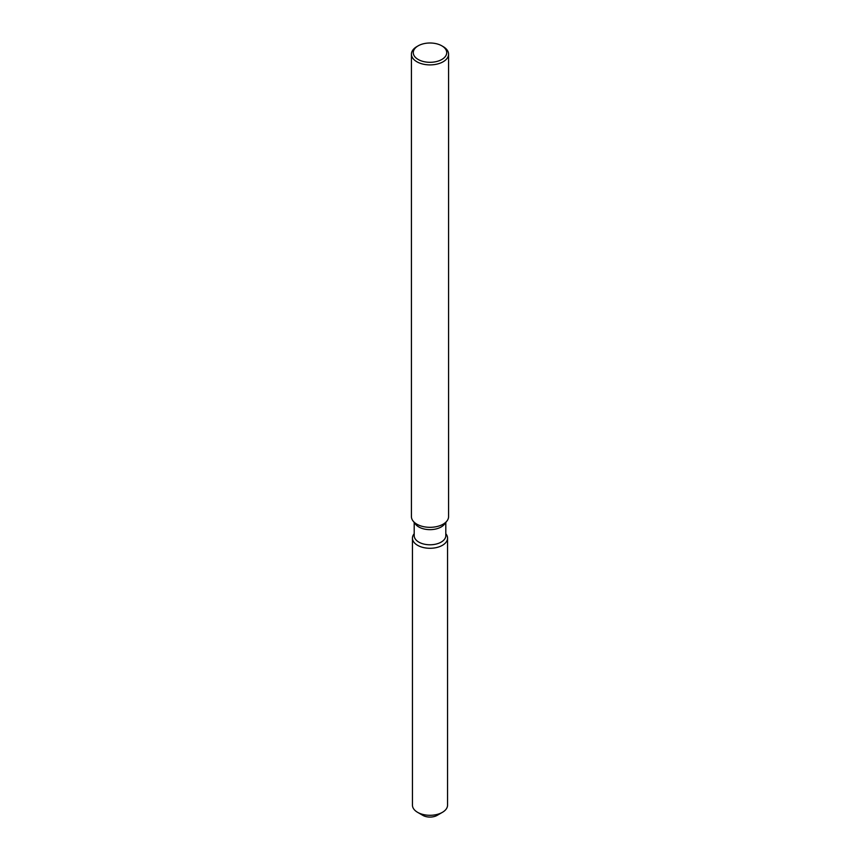 <?xml version="1.0" encoding="UTF-8"?>
<svg xmlns="http://www.w3.org/2000/svg" width="860" height="860" viewBox="0 0 860 860"><rect width="100%" height="100%" fill="white"/><g stroke="black" fill="none" stroke-linecap="round" stroke-linejoin="round"><path stroke-width="1.29" d="M447.555 538.145A17.555 10.137 180 0 1 442.416 545.315A17.555 10.137 180 0 0 446.028 534.006L446.028 534.006A17.555 10.137 180 0 1 447.555 538.145L447.555 805.164A17.555 10.137 180 0 1 442.416 812.324L437.16 815.366A10.127 5.848 180 0 1 420.948 813.85M445.802 522.471L445.802 535.662A15.802 9.127 180 0 1 441.169 542.112A15.802 9.127 180 0 1 423.948 544.09A15.802 9.127 180 0 1 414.197 535.662L414.197 522.471M442.416 545.315A17.555 10.137 180 0 1 420.046 546.487A17.555 10.137 180 0 1 413.972 534.006A17.555 10.137 180 0 0 412.445 538.145A17.555 10.137 180 0 0 423.281 547.508A17.555 10.137 180 0 0 442.416 545.315M441.825 45.827L443.137 46.59A18.576 10.729 180 0 1 448.576 54.169L448.576 516.602A18.576 10.729 180 0 1 446.963 520.977L444.426 524.256A15.802 9.127 180 0 1 441.169 526.976A15.802 9.127 180 0 1 415.573 524.256L413.036 520.977A18.576 10.729 180 0 1 411.424 516.602L411.424 54.169A18.576 10.729 180 0 1 416.863 46.59L418.175 45.827A16.727 9.653 180 0 1 441.825 45.827A16.727 9.653 180 0 1 441.825 59.48A16.727 9.653 180 0 1 418.175 59.48A16.727 9.653 180 0 1 418.175 45.827L416.863 46.59M446.963 520.977A18.576 10.729 180 0 1 443.137 524.181A18.576 10.729 180 0 1 413.036 520.977M448.576 54.169A18.576 10.729 180 0 1 443.137 61.759A18.576 10.729 180 0 1 422.894 64.081A18.576 10.729 180 0 1 411.424 54.169M417.584 812.324L422.84 815.366A10.127 5.848 180 0 0 437.16 815.366L442.416 812.324A17.555 10.137 180 0 1 417.584 812.324A17.555 10.137 180 0 1 412.445 805.164L412.445 538.145"/></g></svg>
